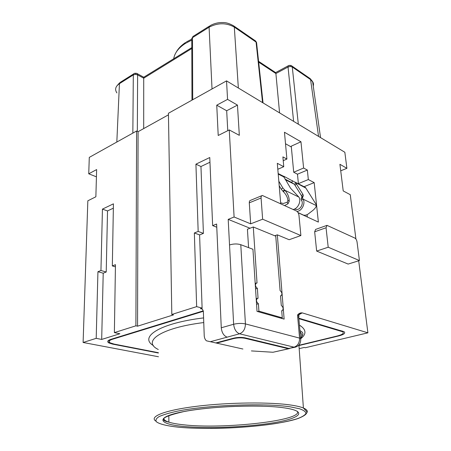 <?xml version="1.0" encoding="UTF-8"?>
<svg xmlns="http://www.w3.org/2000/svg" width="451" height="451" viewBox="0 0 451 451"><rect width="100%" height="100%" fill="white"/><g stroke="black" fill="none" stroke-linecap="round" stroke-linejoin="round"><path stroke-width="0.68" d="M203.362 311.275L112.389 339.287C108.939 340.449 108.268 341.661 110.388 342.923L114.109 344.085L158.369 352.705M289.266 348.646L272.99 352.259L289.677 348.505M287.964 348.646L244.882 338.273C241.279 337.596 237.451 337.714 233.404 338.633L216.615 343.121L212.72 342.247M216.615 343.121L242.914 349.018M298.945 345.28L337.32 335.984C342.456 334.636 344.265 333.238 342.743 331.795L298.866 318.694M285.506 143.734L291.335 147.003M294.249 184.188L285.37 179.712M293.082 183.264L292.71 183.416M251.393 350.917L272.99 352.259M168.454 114.825L138.085 131.698L136.614 131.004L89.287 157.388L88.74 173.81L96.638 169.57L95.866 196.783L87.838 200.802L83.108 342.478L158.47 356.758M355.924 239.047L350.264 194.697L343.211 190.92L339.919 164.294L346.898 168.324L344.846 152.269L226.537 80.876L168.426 113.269L171.814 314.477L196.647 306.635L202.104 308.101L199.596 234.903L203.407 233.387L200.96 166.515L209.963 162.236M143.689 128.586L143.717 78.203L137.617 74.889L136.816 73.423M135.413 74.37L135.452 73.282L134.003 73.536L133.31 74.922L135.413 74.37L137.617 74.889L137.335 131.348M116.91 92.929C114.599 89.507 115.439 86.417 119.436 83.66L116.826 142.031M255.452 40.889L256.563 42.546L256.698 43.815M233.426 25.696L255.672 41.041L256.563 42.546L263.04 102.907M262.55 102.608L256.072 42.084L234.317 27.111L233.928 26.057C229.807 23.587 226.086 22.42 222.777 22.55C218.335 22.409 214.101 23.452 210.07 25.69L209.089 27.207C217.85 22.668 226.261 22.635 234.317 27.111L238.348 88.001M191.517 39.09L193.113 36.249M309.595 78.215L313.135 82.499L313.541 84.14L313.27 86.18M288.623 65.553L290.055 65.395L290.275 66.472L292.282 67.002L291.442 65.666M290.055 65.395L291.239 65.547M288.409 65.66L288.031 67.03L290.275 66.472M275.561 72.555L275.894 73.536L258.665 62.153M279.581 112.885L275.894 73.536L288.031 67.03L293.612 121.353M191.805 47.603L143.756 77.234L143.717 78.203L191.81 48.499M135.452 73.282L137.019 73.513M297.733 317.391C299.086 316.726 299.368 316.089 298.585 315.486L297.525 315.018L299.571 338.103L245.423 323.908C245.321 328.965 243.371 332.257 239.566 333.796L227.157 337.156C223.792 335.877 221.83 332.748 221.272 327.77L216.627 224.023L212.646 225.618L209.76 157.517L195.92 164.175L198.169 231.436L194.353 232.97L196.647 306.635M229.525 244.961L228.2 219.372L234.097 216.999L250.671 223.837L249.296 202.832L261.084 197.989L262.629 219.209L300.885 235.552L289.147 239.718L277.314 234.836L284.13 319.111L257.025 311.376L252.943 249.273L240.783 244.696C237.232 243.641 233.483 243.726 229.525 244.961L233.641 324.263L221.272 327.77M227.766 130.689L226.678 110.749L216.745 105.179L218.211 135.475L229.26 129.939L234.097 216.999M216.745 105.179L227.563 99.378L226.537 80.876M211.908 342.061L215.803 342.935L233.511 338.194C237.57 337.275 241.403 337.156 245.017 337.833L288.877 348.426L295.36 347.18C299.289 345.821 301.054 342.935 300.637 338.521L300.761 339.671M307.075 214.682L307.306 216.982M297.48 174.199L298.387 183.63L308.332 179.554L307.351 170.055L303.608 168.037L293.708 172.231L297.48 174.199L307.351 170.055M293.708 172.231L291.256 146.169L300.964 141.783L284.463 132.25L286.898 159.051L282.895 156.897L283.758 166.701L277.81 169.277M298.962 345.562L338.712 335.939C343.865 334.591 345.68 333.193 344.164 331.744L298.821 318.186M297.525 315.018C298.833 313.406 300.4 312.695 302.232 312.881L367.892 332.827L305.35 347.727L304.228 347.45L299.182 348.651M348.133 264.066L316.653 251.072L314.663 231.791L326.05 227.761L326.992 225.359L354.858 238.066C355.969 238.759 356.702 240.056 357.045 241.961L359.43 260.56L348.133 264.066M326.716 225.461L315.632 229.407L314.663 231.791M283.758 166.701L277.309 163.324L280.719 203.717M300.964 141.783L303.608 168.037M308.332 179.554L314.178 182.616L318.372 222.089L298.128 212.742M358.697 260.785L367.892 332.827M229.26 129.939L239.329 135.328L237.463 105.094L227.563 99.378M261.805 195.695L250.587 200.323C249.679 200.537 249.251 201.371 249.296 202.832M316.653 251.072L328.204 247.221L359.43 260.56M328.204 247.221L326.05 227.761M304.324 186.601L314.178 182.616M283.228 160.669L286.898 159.051M158.38 353.015L112.665 344.136L108.928 342.963C106.808 341.706 107.468 340.494 110.907 339.332L203.3 310.835M227.157 337.156L210.341 341.711L215.803 342.935M194.353 232.97L199.596 234.903M198.169 231.436L203.407 233.387M210.341 341.711L206.395 340.798C205.053 339.558 204.326 337.771 204.213 335.443L203.373 311.54L202.386 309.053L200.407 308.631L202.104 308.101M212.646 225.618L216.768 227.219M136.614 131.004L135.892 325.819L137.549 326.186L173.466 314.888L171.814 314.477M135.892 325.819L114.374 332.607L115.456 264.681L112.333 265.938L113.426 203.835L102.439 209.123L100.945 270.515L97.935 271.722L96.198 338.346L101.689 339.434L119.876 333.757L114.374 332.607M96.198 338.346L83.108 342.478M138.085 131.698L137.549 326.186M97.935 271.722L103.211 273.193L101.689 339.434M100.945 270.515L106.222 271.998L103.211 273.193M113.353 208.159L107.518 210.933L106.222 271.998M112.333 265.938L115.422 266.834M102.439 209.123L107.518 210.933M88.74 173.81L96.435 176.831M195.92 164.175L200.96 166.515M237.463 105.094L226.678 110.749M346.898 168.324L340.725 170.822M250.034 228.234L228.2 219.372M248.586 247.633L247.424 229.232L253.293 226.983L275.753 236.189L280.099 290.607C282.146 292.451 282.456 294.182 281.035 295.8L280.511 295.766L281.283 305.423C283.346 307.266 283.656 309.025 282.213 310.694L281.7 310.671L282.275 317.842L258.908 311.145L257.572 311.534M250.671 223.837L262.629 219.209M274.744 235.772L277.314 234.836M261.084 197.989C261.028 196.512 261.45 195.678 262.347 195.469L296.47 211.017C297.812 211.829 298.647 213.272 298.968 215.347L300.885 235.552M302.931 186.133L305.259 187.317L305.879 188.106L315.88 204.044L316.286 205.571C316.134 207.33 314.443 209.365 311.218 211.671L308.817 213.537C307.058 214.997 305.271 215.522 303.467 215.104L302.959 214.975M280.646 202.809L283.279 203.474L287.208 202.251L287.918 200.329C287.535 197.256 286.024 194.375 283.391 191.692L284.852 190.254L282.777 187.841L281.323 189.279L279.197 185.716M283.391 191.692L281.323 189.279M283.651 176.465L290.523 188.191L298.889 197.093C301.578 201.022 297.897 208.898 293.116 209.461M278.819 181.229L282.777 187.841M287.208 202.251L287.997 203.784L289.215 201.253C289.305 197.318 287.851 193.648 284.852 190.254L298.889 197.093M287.997 203.784L284.604 205.521M284.993 179.092L291.634 182.446L294.39 184.341L301.499 195.695L301.916 197.053L301.071 198.964L301.584 200.498C303.957 203.908 299.695 210.6 295.957 209.377L294.565 209.016M297.085 211.423C301.922 211.062 305.772 203.091 303.027 199.111L302.503 197.577L303.337 195.678L302.914 194.325L295.777 182.976L294.39 184.341M283.809 176.251L305.879 188.106M258.908 311.145L258.417 303.743C256.213 301.826 255.903 300.011 257.482 298.297L258.051 298.331L257.386 288.364C255.215 286.441 254.9 284.654 256.45 283.002L257.031 283.042L253.293 226.983M257.386 288.364L255.548 288.939M258.417 303.743L256.557 304.295M282.275 317.842L280.95 318.203M153.453 345.618C138.745 337.044 159.637 323.198 203.598 317.91M244.882 338.273L244.854 337.799M341.069 331.051L341.018 330.572M300.039 331.812C302.074 334.061 302.356 336.361 300.885 338.707M299.441 325.12C306.195 329.405 306.714 333.87 301.009 338.504M290.579 406.909L299.582 408.775C303.737 410.23 305.846 411.814 305.908 413.522C304.842 415.258 302.012 416.978 297.406 418.68C291.927 420.343 285.195 421.877 277.207 423.292C248.061 428.089 204.912 429.809 178.151 427.165C167.107 425.964 159.428 424.12 156.418 421.781C155.296 420.146 156.204 418.41 159.124 416.577C163.256 414.723 169.334 412.919 177.361 411.177C207.561 404.97 265.115 402.85 290.579 406.909M155.883 421.127C148.774 416.707 164.361 410.28 196.591 406.3C228.696 402.298 270.871 401.897 291.662 405.173C296.848 405.973 300.761 406.92 303.399 408.008C306.917 409.497 308.044 411.109 306.793 412.828M112.395 338.87L112.389 339.287M182.655 426.353C158.059 423.979 154.778 417.316 182.531 411.802C209.98 406.227 261.597 404.322 284.857 407.941C308.523 411.464 300.045 418.46 273.272 422.812C246.708 427.227 206.981 428.805 182.655 426.353M297.305 411.267C303.653 420.586 222.991 429.431 183.574 424.797C177.299 424.143 172.406 423.263 168.894 422.153C165.359 421.008 163.696 419.701 163.91 418.229M233.404 338.633L233.381 338.227M158.29 349.491C141.665 341.52 160.562 327.866 203.762 322.561M191.782 40.1L185.44 43.381C178.534 47.857 174.622 52.998 173.703 58.805M133.581 73.936L120.569 82.144L119.436 83.66L133.31 74.922L132.842 133.107M192.724 99.722L192.492 37.658L209.089 27.207L212.026 88.965M289.074 65.401L291.025 65.44L291.865 65.987L310.153 78.598L312.616 81.569L320.543 137.6M318.553 136.399L310.581 79.596L292.282 67.002L298.331 124.2M298.759 314.798L302.232 312.881M288.877 348.426L294.063 347.169C297.761 345.804 299.594 342.783 299.571 338.103L300.637 338.521L298.585 315.486L300.129 313.344C300.879 313.231 300.467 313.603 298.906 314.465M240.783 244.696L245.423 323.908C241.73 323.153 237.801 323.271 233.641 324.263C234.238 329.303 236.217 332.483 239.566 333.796L294.063 347.169L295.36 347.18M338.712 335.939L338.678 335.623M112.665 344.136L112.671 343.758M200.407 308.631L202.527 309.2M303.467 215.104L298.043 212.601M284.434 189.854L282.974 191.292M283.775 176.888L278.216 174.063M287.918 200.329L289.215 201.253M301.493 200.345L302.931 198.959M301.071 198.964L302.503 197.577M301.916 197.053L303.337 195.678M301.499 195.695L302.914 194.325M295.117 185.333L296.51 183.969M316.286 205.571L303.027 199.111M291.634 182.446L292.682 180.716M283.955 177.35L284.451 176.533M342.659 331.057L342.743 331.795M300.591 337.974C304.583 333.272 302.672 332.308 299.926 330.56M210.408 428.444C243.354 428.275 280.843 424.239 297.874 418.584C304.639 415.935 307.576 413.578 306.68 411.521L303.399 408.008L298.923 344.998M168.804 415.501L168.894 422.153C158.245 419.892 163.2 416.374 183.766 411.6C204.049 407.676 237.654 405.37 262.803 406.193M176.307 52.034C178.292 48.443 181.409 45.241 185.654 42.433M191.782 39.919L191.974 100.145M275.617 72.594L288.274 65.79M258.575 61.313L275.719 72.662M193.513 36.136L209.292 26.181M134.804 73.248L136.698 73.361L143.756 77.234M119.678 82.742L117.001 85.752M108.928 342.963L108.979 340.105M305.259 187.317L294.689 181.945M283.64 176.33L278.171 173.55M280.528 295.952L281.035 295.8M255.187 283.403L256.253 283.065M256.191 298.692L257.329 298.342M281.717 310.835L282.213 310.694M186.37 41.971L191.709 39.158"/></g></svg>

